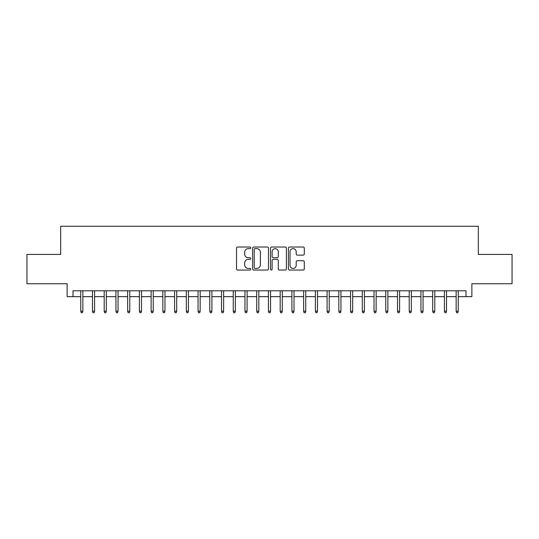 <?xml version="1.0" encoding="UTF-8"?>
<svg xmlns="http://www.w3.org/2000/svg" width="539" height="539" viewBox="0 0 539 539"><rect width="100%" height="100%" fill="white"/><g stroke="black" fill="none" stroke-linecap="round" stroke-linejoin="round"><path stroke-width="0.81" d="M250.729 247.819A0.808 0.808 0 0 0 249.921 247.017L237.692 247.017A1.152 1.152 0 0 0 236.54 248.169L236.54 268.894A1.152 1.152 0 0 0 237.692 270.046L249.921 270.046A0.808 0.808 0 0 0 250.729 269.237A0.808 0.808 0 0 0 249.921 268.435L248.338 268.435A3.685 3.685 0 0 1 244.659 264.75L244.659 263.025A3.685 3.685 0 0 1 248.338 259.34L249.921 259.34A0.808 0.808 0 0 0 250.729 258.531A0.808 0.808 0 0 0 249.921 257.723L248.338 257.723A3.685 3.685 0 0 1 244.659 254.037L244.659 252.313A3.685 3.685 0 0 1 248.338 248.627L249.921 248.627A0.808 0.808 0 0 0 250.729 247.819M303.154 255.136A1.152 1.152 0 0 0 304.306 253.984L304.306 248.169A1.152 1.152 0 0 0 303.154 247.017L289.564 247.017A1.152 1.152 0 0 0 288.412 248.169L288.412 268.894A1.152 1.152 0 0 0 289.564 270.046L303.154 270.046A1.152 1.152 0 0 0 304.306 268.894L304.306 261.873A1.152 1.152 0 0 0 303.154 260.721L297.339 260.721A1.152 1.152 0 0 0 296.187 261.873L296.187 265.356A3.079 3.079 0 0 1 293.108 268.435A3.079 3.079 0 0 1 290.029 265.356L290.029 251.706A3.079 3.079 0 0 1 293.108 248.627A3.079 3.079 0 0 1 296.187 251.706L296.187 253.984A1.152 1.152 0 0 0 297.339 255.136L303.154 255.136M72.994 296.659L72.994 290.791L466.006 290.791L466.006 296.659L471.868 296.659L471.868 283.757L512.05 283.757L512.05 254.428L478.322 254.428L478.322 226.272L60.678 226.272L60.678 254.428L26.95 254.428L26.95 283.757L67.132 283.757L67.132 296.659L80.742 296.659M268.489 248.169A1.152 1.152 0 0 0 267.344 247.017L253.754 247.017A1.152 1.152 0 0 0 252.602 248.169L252.602 268.894A1.152 1.152 0 0 0 253.754 270.046L267.344 270.046A1.152 1.152 0 0 0 268.489 268.894L268.489 248.169M271.656 247.017L285.246 247.017A1.152 1.152 0 0 1 286.398 248.169L286.398 268.894A1.152 1.152 0 0 1 285.246 270.046L279.431 270.046A1.152 1.152 0 0 1 278.279 268.894L278.279 260.492A1.152 1.152 0 0 0 277.127 259.34L273.273 259.34A1.152 1.152 0 0 0 272.121 260.492L272.121 269.237A0.808 0.808 0 0 1 271.312 270.046A0.808 0.808 0 0 1 270.511 269.237L270.511 248.169A1.152 1.152 0 0 1 271.656 247.017M82.851 296.659L92.472 296.659M94.581 296.659L104.202 296.659M106.311 296.659L115.932 296.659M118.048 296.659L127.662 296.659M129.778 296.659L139.399 296.659M141.508 296.659L151.129 296.659M153.238 296.659L162.859 296.659M164.974 296.659L174.589 296.659M176.704 296.659L186.326 296.659M188.434 296.659L198.056 296.659M200.164 296.659L209.786 296.659M211.901 296.659L221.516 296.659M223.631 296.659L233.252 296.659M235.361 296.659L244.982 296.659M247.091 296.659L256.712 296.659M258.821 296.659L268.442 296.659M270.558 296.659L280.179 296.659M282.288 296.659L291.909 296.659M294.018 296.659L303.639 296.659M305.748 296.659L315.369 296.659M317.484 296.659L327.099 296.659M329.214 296.659L338.836 296.659M340.944 296.659L350.566 296.659M352.674 296.659L362.296 296.659M364.411 296.659L374.026 296.659M376.141 296.659L385.762 296.659M387.871 296.659L397.492 296.659M399.601 296.659L409.222 296.659M411.338 296.659L420.952 296.659M423.068 296.659L432.689 296.659M434.798 296.659L444.419 296.659M446.528 296.659L456.149 296.659M458.258 296.659L466.006 296.659M255.021 248.627A0.808 0.808 0 0 0 254.213 249.436L254.213 267.627A0.808 0.808 0 0 0 255.021 268.435L256.692 268.435A3.685 3.685 0 0 0 260.377 264.75L260.377 252.313A3.685 3.685 0 0 0 256.692 248.627L255.021 248.627M278.279 251.767A3.079 3.079 0 0 0 275.2 248.688A3.079 3.079 0 0 0 272.121 251.767L272.121 256.571A1.152 1.152 0 0 0 273.273 257.723L277.127 257.723A1.152 1.152 0 0 0 278.279 256.571L278.279 251.767M80.742 311.205L81.207 312.728L82.379 312.728L82.851 311.205L80.742 311.205L80.742 290.791M82.851 311.205L82.851 290.791M92.472 311.205L92.937 312.728L94.116 312.728L94.581 311.205L92.472 311.205L92.472 290.791M94.581 311.205L94.581 290.791M104.202 311.205L104.674 312.728L105.846 312.728L106.311 311.205L104.202 311.205L104.202 290.791M106.311 311.205L106.311 290.791M115.932 311.205L116.404 312.728L117.576 312.728L118.048 311.205L115.932 311.205L115.932 290.791M118.048 311.205L118.048 290.791M127.662 311.205L128.134 312.728L129.306 312.728L129.778 311.205L127.662 311.205L127.662 290.791M129.778 311.205L129.778 290.791M139.399 311.205L139.864 312.728L141.036 312.728L141.508 311.205L139.399 311.205L139.399 290.791M141.508 311.205L141.508 290.791M151.129 311.205L151.6 312.728L152.773 312.728L153.238 311.205L151.129 311.205L151.129 290.791M153.238 311.205L153.238 290.791M162.859 311.205L163.33 312.728L164.503 312.728L164.974 311.205L162.859 311.205L162.859 290.791M164.974 311.205L164.974 290.791M174.589 311.205L175.06 312.728L176.233 312.728L176.704 311.205L174.589 311.205L174.589 290.791M176.704 311.205L176.704 290.791M186.326 311.205L186.79 312.728L187.963 312.728L188.434 311.205L186.326 311.205L186.326 290.791M188.434 311.205L188.434 290.791M198.056 311.205L198.527 312.728L199.699 312.728L200.164 311.205L198.056 311.205L198.056 290.791M200.164 311.205L200.164 290.791M209.786 311.205L210.257 312.728L211.429 312.728L211.901 311.205L209.786 311.205L209.786 290.791M211.901 311.205L211.901 290.791M221.516 311.205L221.987 312.728L223.159 312.728L223.631 311.205L221.516 311.205L221.516 290.791M223.631 311.205L223.631 290.791M233.252 311.205L233.717 312.728L234.889 312.728L235.361 311.205L233.252 311.205L233.252 290.791M235.361 311.205L235.361 290.791M244.982 311.205L245.447 312.728L246.626 312.728L247.091 311.205L244.982 311.205L244.982 290.791M247.091 311.205L247.091 290.791M256.712 311.205L257.184 312.728L258.356 312.728L258.821 311.205L256.712 311.205L256.712 290.791M258.821 311.205L258.821 290.791M268.442 311.205L268.914 312.728L270.086 312.728L270.558 311.205L268.442 311.205L268.442 290.791M270.558 311.205L270.558 290.791M280.179 311.205L280.644 312.728L281.816 312.728L282.288 311.205L280.179 311.205L280.179 290.791M282.288 311.205L282.288 290.791M291.909 311.205L292.374 312.728L293.553 312.728L294.018 311.205L291.909 311.205L291.909 290.791M294.018 311.205L294.018 290.791M303.639 311.205L304.111 312.728L305.283 312.728L305.748 311.205L303.639 311.205L303.639 290.791M305.748 311.205L305.748 290.791M315.369 311.205L315.841 312.728L317.013 312.728L317.484 311.205L315.369 311.205L315.369 290.791M317.484 311.205L317.484 290.791M327.099 311.205L327.571 312.728L328.743 312.728L329.214 311.205L327.099 311.205L327.099 290.791M329.214 311.205L329.214 290.791M338.836 311.205L339.3 312.728L340.473 312.728L340.944 311.205L338.836 311.205L338.836 290.791M340.944 311.205L340.944 290.791M350.566 311.205L351.037 312.728L352.21 312.728L352.674 311.205L350.566 311.205L350.566 290.791M352.674 311.205L352.674 290.791M362.296 311.205L362.767 312.728L363.94 312.728L364.411 311.205L362.296 311.205L362.296 290.791M364.411 311.205L364.411 290.791M374.026 311.205L374.497 312.728L375.67 312.728L376.141 311.205L374.026 311.205L374.026 290.791M376.141 311.205L376.141 290.791M385.762 311.205L386.227 312.728L387.4 312.728L387.871 311.205L385.762 311.205L385.762 290.791M387.871 311.205L387.871 290.791M397.492 311.205L397.964 312.728L399.136 312.728L399.601 311.205L397.492 311.205L397.492 290.791M399.601 311.205L399.601 290.791M409.222 311.205L409.694 312.728L410.866 312.728L411.338 311.205L409.222 311.205L409.222 290.791M411.338 311.205L411.338 290.791M420.952 311.205L421.424 312.728L422.596 312.728L423.068 311.205L420.952 311.205L420.952 290.791M423.068 311.205L423.068 290.791M432.689 311.205L433.154 312.728L434.326 312.728L434.798 311.205L432.689 311.205L432.689 290.791M434.798 311.205L434.798 290.791M444.419 311.205L444.884 312.728L446.063 312.728L446.528 311.205L444.419 311.205L444.419 290.791M446.528 311.205L446.528 290.791M456.149 311.205L456.621 312.728L457.793 312.728L458.258 311.205L456.149 311.205L456.149 290.791M458.258 311.205L458.258 290.791"/></g></svg>
